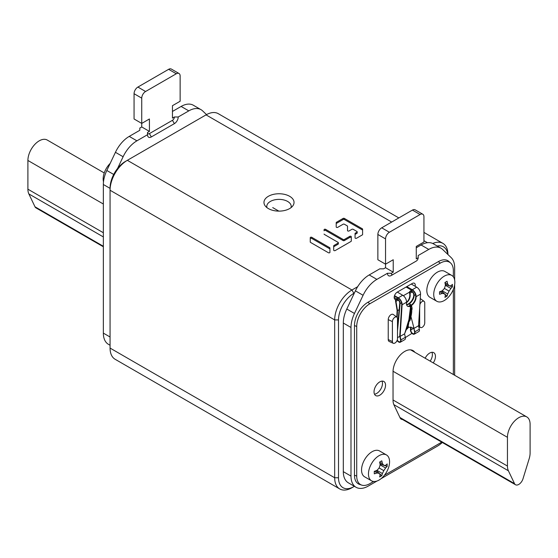 <?xml version="1.0" encoding="UTF-8"?>
<svg xmlns="http://www.w3.org/2000/svg" width="558" height="558" viewBox="0 0 558 558"><rect width="100%" height="100%" fill="white"/><g stroke="black" fill="none" stroke-linecap="round" stroke-linejoin="round"><path stroke-width="0.84" d="M104.234 172.952L47.235 140.044A16.015 9.249 120 0 0 34.889 144.341A16.015 9.249 120 0 0 27.9 160.46L27.9 189.183A16.287 9.402 120 0 0 28.849 193.912L35.001 206.795A6.515 3.76 120 0 0 35.97 207.883L103.349 246.782M147.5 134.722A5.427 3.132 120 0 0 151.337 136.94L149.418 133.613A2.713 1.569 -60 0 1 147.5 132.504L147.5 134.722L136.919 140.832A24.433 14.11 -60 0 0 123.116 156.742L115.436 152.306L106.822 170.483A24.433 14.11 120 0 0 103.349 184.496L103.349 333.119A24.433 14.11 120 0 0 108.405 344.3L110.066 345.262M174.375 123.639A5.427 3.132 120 0 0 178.211 116.985L174.375 116.985A2.713 1.569 -60 0 1 172.457 120.312L174.375 123.639L151.337 136.94M178.211 116.985L188.799 110.875A24.433 14.11 -60 0 1 201.013 109.668A24.433 14.11 -60 0 1 202.596 110.854L206.53 114.613M117.557 168.481L123.116 156.742M115.436 152.306A24.433 14.11 120 0 1 129.24 136.396L139.821 130.286L139.821 128.068L141.739 126.959L141.739 98.145A5.427 3.132 -60 0 1 145.582 91.498L176.293 73.761A5.427 3.132 -60 0 1 179.006 73.496A5.427 3.132 -60 0 1 180.136 75.979L180.136 101.249L172.457 105.685L172.457 118.094L174.375 116.985M179.006 73.496L171.334 69.059A5.427 3.132 120 0 0 168.614 69.325L137.903 87.062A5.427 3.132 120 0 0 134.059 93.709L134.059 118.98L141.739 123.416L149.418 118.98L149.418 131.395L141.739 126.959M149.418 131.395L147.5 132.504M201.013 109.668L193.333 105.232A24.433 14.11 120 0 0 181.12 106.445L172.457 111.447M172.457 120.312L149.418 133.613M507.445 437.319A16.015 9.249 -60 0 1 514.441 421.199A16.015 9.249 -60 0 1 526.78 416.91A16.015 9.249 -60 0 1 530.1 424.24L530.1 452.97A16.287 9.402 -60 0 1 529.151 458.795L522.999 478.778A6.515 3.76 -60 0 1 515.515 484.749A6.515 3.76 -60 0 1 514.546 483.66L508.394 470.778A16.287 9.402 -60 0 1 507.445 466.049L507.445 437.319L393.034 371.265M454.651 280.039L454.651 267.624A24.433 14.11 -60 0 0 451.178 257.622L442.564 249.398A24.433 14.11 -60 0 0 440.98 248.212A24.433 14.11 -60 0 0 428.76 249.419L418.179 255.529L418.179 257.747L416.261 258.856L416.261 246.441L423.94 242.012L423.94 216.734A5.427 3.132 -60 0 0 422.818 214.251A5.427 3.132 -60 0 0 420.097 214.523L389.386 232.254A5.427 3.132 -60 0 0 385.543 238.908L385.543 267.721L383.625 268.83L379.789 268.83L369.201 274.941A24.433 14.11 120 0 0 355.404 290.851L346.79 309.027A24.433 14.11 120 0 0 343.31 323.04L343.31 471.656A24.433 14.11 120 0 0 348.373 482.844L356.053 487.28A24.433 14.11 -60 0 1 350.989 476.093L350.989 327.469A24.433 14.11 -60 0 1 354.469 313.457L363.084 295.287A24.433 14.11 -60 0 1 376.88 279.377L387.461 273.267A5.427 3.132 120 0 0 391.304 275.478L414.343 262.183A5.427 3.132 120 0 0 414.357 262.169M440.98 248.212L433.301 243.776A24.433 14.11 120 0 0 421.081 244.99L416.261 247.773M454.651 375.269L454.651 284.664M442.313 442.487A24.433 14.11 -60 0 1 437.374 446.17L381.023 478.708M356.053 487.28A24.433 14.11 -60 0 0 368.266 486.067L377.013 481.017M450.599 262.999L448.953 261.5A19.007 10.972 120 0 0 438.337 261.625L367.903 302.29A19.007 10.972 120 0 0 354.469 325.565L354.469 475.193A19.007 10.972 120 0 0 359.659 484.449L361.786 485.132A18.526 10.693 -60 0 1 356.722 476.107L356.722 326.479A18.526 10.693 -60 0 1 369.821 303.789L440.255 263.125A18.526 10.693 -60 0 1 450.599 262.999A18.526 10.693 -60 0 1 453.354 270.686L453.354 276.859M418.179 257.747A2.713 1.569 -60 0 1 416.261 261.074L393.223 274.369A2.713 1.569 -60 0 1 391.304 273.267L387.461 273.267M391.304 275.478L393.223 274.369L391.304 275.478M422.818 214.251L415.138 209.822A5.427 3.132 120 0 0 412.418 210.087L381.707 227.817A5.427 3.132 120 0 0 377.864 234.472L377.864 259.742L385.543 264.178L393.223 259.742L393.223 272.158L391.304 273.267M385.543 267.721L393.223 272.158M453.354 374.516L453.354 289.344M441.657 442.11A18.526 10.693 -60 0 1 440.255 443.003L384.427 475.242M361.786 485.132A18.526 10.693 -60 0 0 369.821 483.667L373.609 481.484M414.852 352.286A16.559 9.563 120 0 0 413.025 350.605A16.559 9.563 120 0 0 400.26 355.041A16.559 9.563 120 0 0 393.034 371.705L393.034 400.135A16.831 9.716 120 0 0 394.004 405.003L400.156 417.977A7.059 4.073 120 0 0 401.216 419.163A7.059 4.073 120 0 0 402.485 419.49M407.493 325.97A5.427 3.132 120 0 0 408.561 322.719M433.245 362.909A8.147 4.701 120 0 0 435.456 356.388A8.147 4.701 120 0 0 433.768 352.663A8.147 4.701 120 0 0 425.161 358.243M385.543 385.208A8.147 4.701 120 0 0 383.855 381.477A8.147 4.701 120 0 0 377.585 383.66A8.147 4.701 120 0 0 374.027 391.855A8.147 4.701 120 0 0 375.715 395.587A8.147 4.701 120 0 0 381.993 393.404A8.147 4.701 120 0 0 385.543 385.208M396.857 317.104L393.271 314.482A4.073 2.351 120 0 0 390.091 315.409A4.073 2.351 120 0 0 388.235 319.594L388.235 339.543A4.073 2.351 120 0 0 389.205 341.475L393.264 343.275A3.599 2.079 -60 0 1 392.407 341.566L392.407 321.617A3.599 2.079 -60 0 1 394.053 317.921A3.599 2.079 -60 0 1 396.857 317.104A3.599 2.079 -60 0 1 397.498 318.681L397.498 338.629A3.599 2.079 -60 0 1 395.999 342.173A3.599 2.079 -60 0 1 393.264 343.275M419.888 304.563A3.599 2.079 -60 0 1 424.115 301.362L420.53 298.746A4.073 2.351 120 0 0 420.258 298.593M403.343 295.705L409.579 292.106M415.18 286.296A4.345 2.511 120 0 0 414.399 283.269A4.345 2.511 120 0 0 412.229 283.485L397.254 292.127A4.345 2.511 120 0 0 394.415 295.956A4.345 2.511 120 0 0 395.085 299.437A4.345 2.511 120 0 0 395.755 299.639M431.934 352.293A8.147 4.701 -60 0 1 432.387 354.616A8.147 4.701 -60 0 1 430.176 361.138M382.021 381.114A8.147 4.701 -60 0 1 382.474 383.437A8.147 4.701 -60 0 1 374.481 394.178M419.665 308.023L419.665 325.83A3.599 2.079 -60 0 0 420.53 327.532A3.599 2.079 -60 0 0 423.257 326.43A3.599 2.079 -60 0 0 424.757 322.894L424.757 302.938A3.599 2.079 -60 0 0 424.115 301.362M432.764 243.49A24.433 14.11 -60 0 1 442.878 243.351A24.433 14.11 -60 0 1 447.935 254.532M398.844 217.927L218.269 113.672A24.433 14.11 120 0 0 206.048 114.878L127.343 160.32A24.433 14.11 120 0 0 110.066 190.25L110.066 188.032A21.72 12.541 120 0 1 125.424 161.429L127.343 160.32L351.952 290L353.87 293.327L354.365 293.034M357.664 286.7L351.952 290A24.433 14.11 -60 0 0 334.674 319.922L110.066 190.25L110.066 348.08A24.433 14.11 120 0 0 115.122 359.268L339.731 488.941A24.433 14.11 -60 0 1 334.674 477.753L334.674 319.922L338.511 319.922A21.72 12.541 -60 0 1 353.87 293.327M289.637 208.58A15.038 8.684 0 0 0 292.727 205.986A15.038 8.684 0 0 0 287.53 195.286A15.038 8.684 0 0 0 268.363 196.304A15.038 8.684 0 0 0 265.273 205.986A15.038 8.684 0 0 0 289.637 208.58M347.515 226.248L347.515 230.6A0.886 0.516 0 0 0 347.78 230.963A0.886 0.516 0 0 0 349.036 230.963L351.917 229.303A0.886 0.516 180 0 1 353.172 229.303L356.939 231.479A0.886 0.516 180 0 1 357.204 231.842A0.886 0.516 180 0 1 356.939 232.205L355.32 233.139A0.886 0.516 0 0 0 355.055 233.502L355.055 237.861A0.886 0.516 0 0 0 355.32 238.224A0.886 0.516 0 0 0 356.576 238.224L362.337 234.897A0.886 0.516 0 0 0 362.595 234.534L362.595 229.15A0.886 0.516 0 0 0 362.337 228.787L344.377 218.422A0.886 0.516 0 0 0 343.121 218.422L336.467 222.258A0.886 0.516 0 0 0 336.209 222.621L336.209 226.973A0.886 0.516 0 0 0 336.467 227.336A0.886 0.516 0 0 0 337.723 227.336L343.121 224.225A0.886 0.516 180 0 1 344.377 224.225L347.257 225.885A0.886 0.516 180 0 1 347.515 226.248M324.079 234.06A0.886 0.516 0 0 0 324.337 234.423L338.092 242.36A0.886 0.516 180 0 1 338.35 242.723A0.886 0.516 180 0 1 338.092 243.086L333.956 245.478A0.886 0.516 0 0 0 333.698 245.841L333.698 250.193A0.886 0.516 0 0 0 333.956 250.556A0.886 0.516 0 0 0 335.212 250.556L351.024 241.426A0.886 0.516 0 0 0 351.289 241.063L351.289 236.711A0.886 0.516 0 0 0 351.024 236.348A0.886 0.516 0 0 0 349.768 236.348L344.377 239.459A0.886 0.516 180 0 1 343.121 239.459L325.593 229.338A0.886 0.516 0 0 0 324.623 229.233A0.886 0.516 0 0 0 324.079 229.701L324.079 230.81A0.886 0.516 180 0 1 324.623 230.335A0.886 0.516 180 0 1 325.593 230.447L343.121 240.568A0.886 0.516 0 0 0 344.377 240.568L349.768 237.45A0.886 0.516 180 0 1 351.024 237.45A0.886 0.516 180 0 1 351.289 237.813M329.924 248.017A0.886 0.516 0 0 0 329.666 247.654L311.769 237.324A0.886 0.516 0 0 0 310.806 237.213A0.886 0.516 0 0 0 310.255 237.687L310.255 242.039A0.886 0.516 0 0 0 310.513 242.402L328.411 252.732A0.886 0.516 0 0 0 329.373 252.844A0.886 0.516 0 0 0 329.924 252.369L329.924 248.017M437.214 246.036A21.72 12.541 -60 0 1 447.788 254.392M354.393 486.318L351.952 487.734A24.433 14.11 -60 0 1 339.731 488.941M351.952 487.734L353.87 486.625A21.72 12.541 -60 0 1 338.511 477.753L338.511 319.922M291.032 207.646A12.22 7.052 0 0 0 291.22 206.432A12.22 7.052 0 0 0 283.673 199.917A12.22 7.052 0 0 0 270.358 201.445A12.22 7.052 0 0 0 266.78 206.432A12.22 7.052 0 0 0 266.968 207.646M347.515 230.6L347.515 227.357M336.209 226.973L336.209 223.73A0.886 0.516 180 0 1 336.467 223.367L343.121 219.531A0.886 0.516 180 0 1 344.377 219.531L362.337 229.896A0.886 0.516 180 0 1 362.595 230.259M355.055 234.611A0.886 0.516 180 0 1 355.32 234.248L356.939 233.314A0.886 0.516 0 0 0 357.204 232.951L357.204 231.842M333.698 250.193L333.698 246.95A0.886 0.516 180 0 1 333.956 246.587L338.092 244.195A0.886 0.516 0 0 0 338.35 243.832L338.35 242.723M310.255 242.039L310.255 238.796A0.886 0.516 180 0 1 310.806 238.322A0.886 0.516 180 0 1 311.769 238.433L329.666 248.763A0.886 0.516 180 0 1 329.924 249.126M411.1 327.072L410.827 329.959A2.713 1.569 -120 0 0 412.634 333.447A2.713 1.569 -120 0 0 414.092 333.642A2.713 1.569 -120 0 0 414.643 332.624A2.713 1.569 -120 0 0 414.573 331.703L413.757 328.055L414.936 331.787A3.257 1.883 60 0 1 414.364 334.109L418.779 331.564A3.257 1.883 -120 0 0 419.442 330.343A3.257 1.883 -120 0 0 419.351 329.234L418.556 325.76L420.537 294.129A5.427 3.132 -120 0 0 416.91 287.3A5.427 3.132 -120 0 0 416.707 287.175L411.267 284.036M411.971 333.356L405.38 337.541M397.624 341.084L396.815 341.029M397.177 317.439L397.498 310.632L399.13 309.683M406.168 329.701A6.787 3.711 122.5 0 0 408.777 326.946M398.028 298.118L396.201 299.172A3.257 1.883 60 0 0 395.58 301.243L397.108 310.443L396.801 317.063M408.198 326.981A6.787 3.711 -57.5 0 1 406.51 328.878M406.524 304.529A6.787 3.487 -55.1 0 0 413.694 295.859L413.757 295.238A2.713 1.569 -120 0 0 411.944 291.743A2.713 1.569 -120 0 0 410.486 291.548A2.713 1.569 -120 0 0 409.935 292.566A2.713 1.569 -120 0 0 409.97 293.278L410.088 293.996L409.712 293.871L409.593 293.152A3.257 1.883 60 0 1 410.214 291.081A3.257 1.883 60 0 1 411.964 291.318A3.257 1.883 60 0 1 414.134 295.503L414.078 296.131A6.787 3.487 124.9 0 1 406.594 304.814M409.712 293.871A6.787 4.645 -71.6 0 1 406.524 302.234L406.461 303.287A6.787 3.634 123.3 0 0 407.528 306.189A6.787 3.634 123.3 0 0 410.632 306.014L408.77 320.822M406.503 302.638A6.787 4.645 108.4 0 0 410.088 293.996M397.498 326.695L399.737 303.329A2.713 1.569 -120 0 0 397.931 299.834A2.713 1.569 -120 0 0 396.473 299.639A2.713 1.569 -120 0 0 395.95 301.369L397.498 310.632M414.364 334.109A3.257 1.883 60 0 1 412.613 333.879A3.257 1.883 60 0 1 410.444 329.687L410.702 327.016M396.201 299.172A3.257 1.883 60 0 1 397.952 299.409A3.257 1.883 60 0 1 400.121 303.594L397.498 330.936M408.602 322.677L408.051 326.995L408.854 322.433M418.556 325.76L414.141 328.306A8.691 4.652 123.3 0 0 413.98 328.181L413.799 328.048M411.086 317.07L413.98 328.181L408.051 326.995M409.258 318.953L409.014 320.341M397.261 339.982A2.713 1.569 -120 0 0 398.621 341.538A2.713 1.569 -120 0 0 400.079 341.733A2.713 1.569 -120 0 0 400.56 339.794L399.737 336.223L401.725 304.522A4.889 2.825 -120 0 0 398.461 298.37A4.889 2.825 -120 0 0 398.279 298.265L394.401 296.019M406.315 286.896L412.292 290.174A4.889 2.825 -120 0 1 412.474 290.279A4.889 2.825 -120 0 1 415.738 296.431L415.675 297.498A6.787 3.634 -56.7 0 1 411.093 305.247M410.388 305.686A6.787 3.634 -56.7 0 1 407.34 306.049M409.935 316.253L407.103 327.539L404.724 333.524A8.691 4.652 123.3 0 0 404.543 333.851L400.128 336.397L400.923 339.878A3.257 1.883 60 0 1 400.351 342.2A3.257 1.883 60 0 1 398.6 341.97A3.257 1.883 60 0 1 397.122 340.373M409.984 316.058L404.724 333.524M409.586 306.049L411.699 309.006L411.288 314.196L408.254 322.963M410.256 305.756L410.632 306.014M411.511 305.477A6.787 3.634 123.3 0 0 416.059 297.749L415.675 297.498M394.52 295.649L398.279 297.819A5.427 3.132 60 0 1 398.482 297.937A5.427 3.132 60 0 1 402.109 304.773L400.128 336.397M409.802 316.358L410.207 316.093M406.782 286.631L412.292 289.728A5.427 3.132 60 0 1 412.495 289.846A5.427 3.132 60 0 1 416.122 296.682L416.059 297.749M272.729 207.597L278.833 211.119M397.331 292.085L402.695 295.266A5.427 3.132 -120 0 1 402.897 295.391A5.427 3.132 -120 0 1 406.524 302.22L402.109 304.773M400.351 342.2L404.766 339.655A3.257 1.883 -120 0 0 405.429 338.434A3.257 1.883 -120 0 0 405.338 337.325L404.543 333.851M409.433 319.155L409.949 316.246M110.184 163.396A14.933 8.621 120 0 0 103.153 178.944A14.933 8.621 120 0 0 103.495 181.81M386.485 454.958L379.573 450.969A14.933 8.621 120 0 0 368.064 454.972A14.933 8.621 120 0 0 361.549 469.996A14.933 8.621 120 0 0 364.639 476.832L371.551 480.822A14.933 8.621 -60 0 1 368.461 473.986A14.933 8.621 -60 0 1 374.976 458.962A14.933 8.621 -60 0 1 386.485 454.958A14.933 8.621 -60 0 1 389.575 461.794A14.933 8.621 -60 0 1 383.06 476.825A14.933 8.621 -60 0 1 371.551 480.822M375.932 470.771L379.147 473.31A31.22 4.492 -135.9 0 1 380.131 474.83A31.22 16.538 -116.2 0 1 379.642 476.93L381.791 475.688L379.154 473.317A31.22 8.614 -153.3 0 1 376.908 472.975A31.22 19.397 -175.9 0 1 374.279 473.833L374.279 471.35A31.22 16.538 -3.8 0 0 376.908 470.394A31.22 22.397 -38.3 0 0 379.147 467.967L383.778 470.638A31.22 26.519 90.8 0 1 382.363 473.54A31.22 19.397 55.9 0 1 381.791 475.688M380.11 464.877L385.585 467.967A31.22 19.397 4.1 0 0 387.154 466.397L387.154 463.914A31.22 16.538 176.2 0 1 385.585 465.386A31.22 4.492 15.9 0 1 383.778 465.295A31.22 8.614 33.3 0 0 382.363 463.524A31.22 19.397 55.9 0 0 381.791 460.817L379.642 462.059A31.22 16.538 -116.2 0 1 380.131 464.814A31.22 22.397 -81.7 0 1 379.147 467.967M385.585 467.967A31.22 26.519 149.2 0 1 383.778 470.638M382.363 473.54L376.957 470.345M379.119 473.289L376.204 470.666M380.012 464.061L383.744 465.281M383.785 465.295L387.154 466.397M379.97 463.782L383.778 465.295M379.733 462.491L382.363 463.524M376.908 472.975L374.697 471.21M451.757 275.408L444.845 271.418A14.933 8.621 120 0 0 433.336 275.415A14.933 8.621 120 0 0 426.821 290.446A14.933 8.621 120 0 0 429.911 297.281L436.823 301.271A14.933 8.621 -60 0 1 433.726 294.436A14.933 8.621 -60 0 1 440.248 279.405A14.933 8.621 -60 0 1 451.757 275.408A14.933 8.621 -60 0 1 454.847 282.243A14.933 8.621 -60 0 1 448.332 297.268A14.933 8.621 -60 0 1 436.823 301.271M441.204 291.213L444.419 293.759A31.22 4.492 -135.9 0 1 445.403 295.28A31.22 16.538 -116.2 0 1 444.914 297.372L447.063 296.131L444.426 293.766A31.22 8.614 -153.3 0 1 442.18 293.417A31.22 19.397 -175.9 0 1 439.551 294.275L439.551 291.792A31.22 16.538 -3.8 0 0 442.18 290.837A31.22 22.397 -38.3 0 0 444.419 288.416L449.044 291.088A31.22 26.519 90.8 0 1 447.635 293.989A31.22 19.397 55.9 0 1 447.063 296.131M452.426 286.847L452.426 284.364A31.22 16.538 176.2 0 1 450.857 285.829A31.22 4.492 15.9 0 1 449.044 285.738L452.426 286.847A31.22 19.397 4.1 0 1 450.857 288.409A31.22 26.519 149.2 0 1 449.044 291.088M447.635 293.989L442.229 290.795M444.391 293.731L441.469 291.116M445.382 285.326L450.857 288.409M445.284 284.51L449.016 285.731M444.419 288.416A31.22 22.397 -81.7 0 0 445.403 285.264A31.22 16.538 -116.2 0 0 444.914 282.508L447.063 281.267A31.22 19.397 55.9 0 1 447.635 283.973A31.22 8.614 33.3 0 1 449.044 285.738L445.235 284.224M445.005 282.934L447.635 283.973M442.18 293.417L439.969 291.653M103.349 204.019L27.9 160.46M27.9 189.183L103.349 232.742M103.349 236.927L28.849 193.912M35.001 206.795L103.349 246.259M129.24 136.396L136.919 140.832M106.822 170.483L113.706 174.459M110.066 188.374L103.349 184.496M188.799 110.875L181.12 106.445M141.739 98.145L134.059 93.709M137.903 87.062L145.582 91.498M176.293 73.761L168.614 69.325M103.349 333.119L110.066 336.997M399.926 417.482L514.546 483.66M508.394 470.778L393.836 404.641M393.034 399.988L507.445 466.049M428.76 249.419L421.081 244.99M369.201 274.941L376.88 279.377M420.097 214.523L412.418 210.087M381.707 227.817L389.386 232.254M385.543 238.908L377.864 234.472M363.084 295.287L355.404 290.851M346.79 309.027L354.469 313.457M350.989 327.469L343.31 323.04M343.31 471.656L350.989 476.093M440.255 263.125L438.337 261.625M354.469 475.193L356.722 476.107M356.722 326.479L354.469 325.565M367.903 302.29L369.821 303.789M394.185 297.449L396.682 298.893M411.658 290.244L406.085 287.028M388.235 339.543L392.407 341.566M392.407 321.617L388.235 319.594M418.584 325.3L419.665 325.83M427.463 242.716L423.94 240.679M391.688 222.056L206.048 114.878M110.066 348.08L334.674 477.753L338.511 477.753M125.424 161.429L127.343 160.32L125.424 161.429M336.467 222.258L336.467 223.367M343.121 219.531L343.121 218.422M344.377 218.422L344.377 219.531M362.337 229.896L362.337 228.787M355.32 233.139L355.32 234.248M356.939 233.314L356.939 232.205M325.593 229.338L325.593 230.447M343.121 240.568L343.121 239.459M344.377 239.459L344.377 240.568M349.768 237.45L349.768 236.348M333.956 245.478L333.956 246.587M338.092 244.195L338.092 243.086M329.666 248.763L329.666 247.654M311.769 237.324L311.769 238.433M413.694 295.859L414.078 296.131M412.243 291.967L409.97 293.278M398.231 300.058L395.95 301.369M415.543 294.687L414.134 295.503M410.827 329.959L413.778 328.25M397.498 337.653L399.765 336.341M401.53 302.778L400.121 303.594M420.537 294.129L416.122 296.682M407.689 287.07L407.668 287.503M412.292 289.728L416.707 287.175M398.279 297.819L402.695 295.266M400.923 339.878L405.338 337.325M414.936 331.787L419.351 329.234M410.646 349.859L526.78 416.91M400.288 418.221L515.515 484.749M420.53 327.532L418.786 326.765M423.94 232.414L442.878 243.351M412.041 290.027L410.214 291.081M407.828 323.228L410.025 320.452C411.372 315.444 411.923 312.089 411.685 310.381C412.976 307.772 410.549 303.036 409.83 304.619L409.419 306.105M410.423 305.428L410.967 306.816L410.242 315.87L408.868 320.515"/></g></svg>
